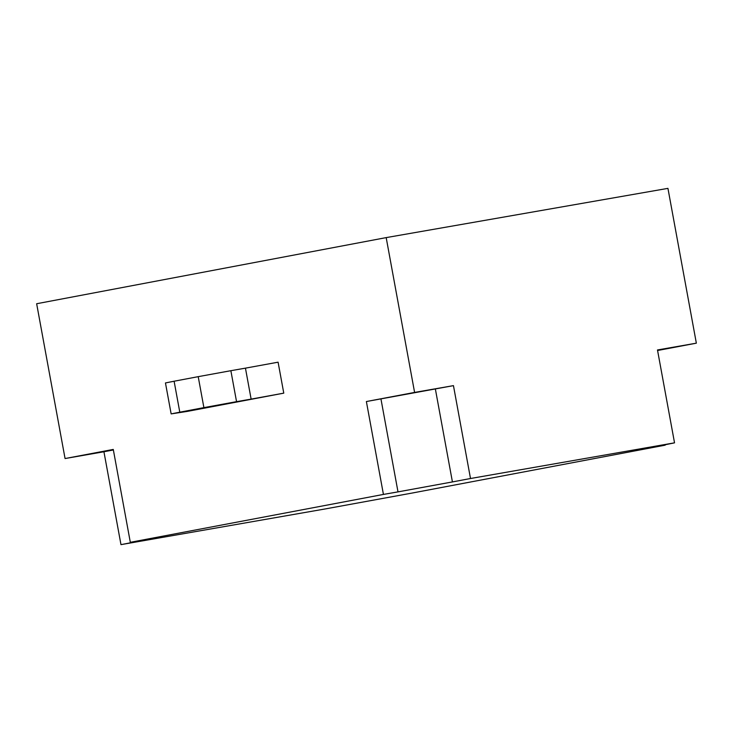 <?xml version="1.0" encoding="UTF-8"?>
<svg xmlns="http://www.w3.org/2000/svg" width="733" height="733" viewBox="0 0 733 733"><rect width="100%" height="100%" fill="white"/><g stroke="black" fill="none" stroke-linecap="round" stroke-linejoin="round"><path stroke-width="1.1" d="M207.091 407.374L227.743 403.526L207.091 407.374M245.445 368.149L230.868 370.696L236.548 401.657L251.126 399.109L245.445 368.149L278.091 362.184L283.772 393.145L187.355 411.387L171.146 413.898L165.456 382.938L174.106 381.224L179.796 412.184L203.893 407.621L198.212 376.661L174.106 381.224M414.594 392.421L366.381 401.537L453.452 385.631L414.594 392.421L386.181 237.611L36.65 303.737L65.063 458.546L103.93 451.757L120.972 544.637L325.003 508.977L412.083 493.062L665.188 445.169L665.088 444.629M366.381 401.537L383.432 494.427L130.318 542.31L113.276 449.43L65.063 458.546M657.583 350.502L696.35 343.172L667.937 188.363L386.181 237.611M696.35 343.172L657.483 349.962L674.534 442.842L470.504 478.512L453.452 385.631M650.556 447.387L665.188 445.169M650.611 447.716L674.534 442.842M435.375 389.049L452.426 481.929L470.504 478.512M452.426 481.929L398.001 491.88L380.958 398.99M383.432 494.427L398.001 491.88M120.972 544.637L153.463 538.361L130.318 542.31M103.93 451.757L113.377 449.97M179.796 412.184L171.146 413.898M283.772 393.145L251.126 399.109M236.548 401.657L203.893 407.621M198.212 376.661L230.868 370.696"/></g></svg>
